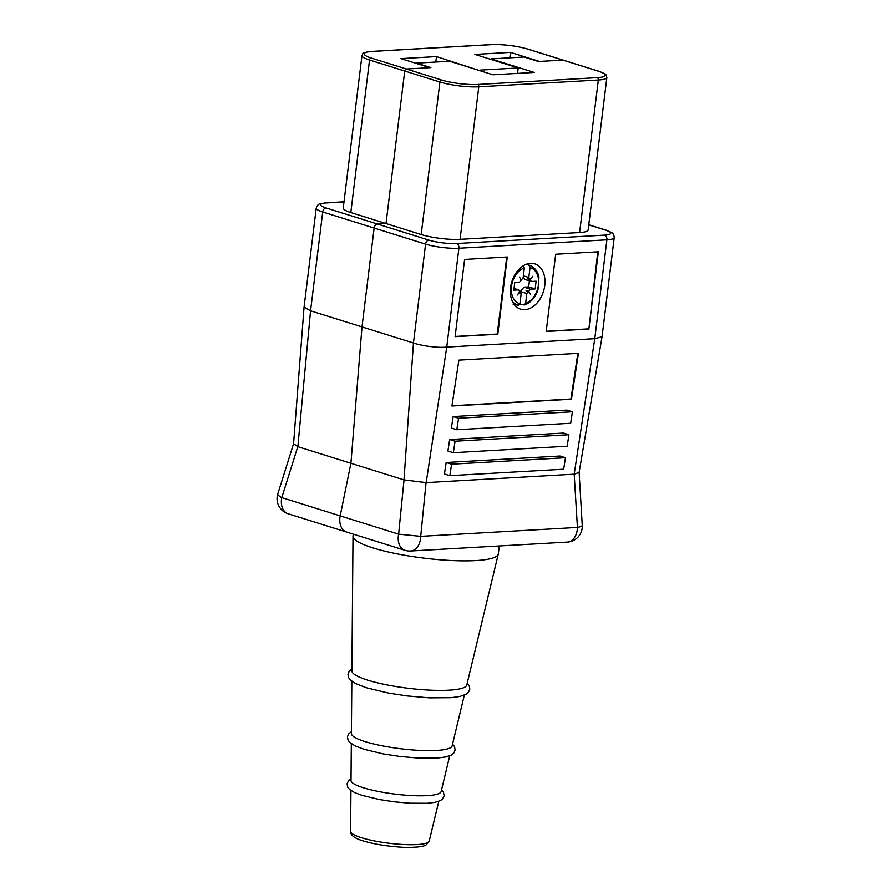 <?xml version="1.0" encoding="UTF-8"?>
<svg xmlns="http://www.w3.org/2000/svg" width="892" height="892" viewBox="0 0 892 892"><rect width="100%" height="100%" fill="white"/><g stroke="black" fill="none" stroke-linecap="round" stroke-linejoin="round"><path stroke-width="1.34" d="M517.55 73.389L518.219 67.948L474.901 54.401L510.48 52.383L539.448 61.437L562.93 60.099A1.974 1.383 -72.6 0 1 563.276 60.143A1.974 1.383 107.4 0 0 562.93 60.099L538.445 61.492L524.106 57.01L490.946 58.894L534.263 72.442L492.986 74.783L449.68 61.236L416.519 63.131L430.869 67.614L406.395 69.007L429.866 67.669L400.909 58.616L436.478 56.586L479.729 70.635M518.219 67.948L479.796 70.133M441.585 80.012A25.712 4.683 7 0 0 477.677 84.461A1.974 1.371 86.7 0 1 478.792 86.814A27.697 5.04 7 0 1 439.923 82.019L421.191 234.551L386.002 223.546L377.461 224.037A3.958 2.754 107.4 0 0 374.149 228.051A3.958 2.754 -72.6 0 1 377.461 224.037L386.002 223.546L350.812 212.541L369.533 60.009L439.923 82.019A1.974 1.383 107.4 0 1 441.585 80.012L406.395 69.007A1.974 1.383 107.4 0 0 404.734 71.014L386.002 223.546L404.734 71.014A1.974 1.383 -72.6 0 1 406.395 69.007L371.195 58.002A25.712 4.683 -173 0 1 372.098 51.446L491.637 44.645A25.712 4.683 -173 0 1 527.73 49.093L598.119 71.104A1.974 1.383 -72.6 0 1 598.476 71.148A1.974 1.383 -72.6 0 1 598.8 71.327M588.776 224.884L605.356 230.08A3.958 2.754 -72.6 0 1 606.069 230.158L611.321 232.411C613.06 233.124 614.031 234.864 614.22 237.64A23.738 4.315 -173 0 1 606.894 239.825L458.901 248.244A23.738 4.315 7 0 1 425.584 244.14A3.958 2.754 -72.6 0 1 428.896 240.115L326.026 207.947A3.958 2.754 107.4 0 0 322.703 211.973L425.584 244.14L413.453 342.996L362.007 326.907L350.913 463.282L340.198 515.877A15.822 11.039 107.4 0 0 346.575 532.045A15.822 11.039 -72.6 0 1 340.198 515.877L350.913 463.282L362.007 326.907L374.149 228.051L362.007 326.907L310.561 310.817L304.06 307.149L316.225 208.104A23.738 4.315 -173 0 0 322.703 211.973L310.561 310.817L297.85 446.691L293.579 443.703M297.85 446.691L404.031 479.896L398.624 534.152L420.712 536.36A15.822 10.972 86.7 0 1 416.675 547.889A15.822 10.972 86.7 0 1 410.621 551.011A15.822 15.822 0 0 1 405.001 550.319L405.001 550.319A15.822 11.039 -72.6 0 1 398.345 535.858A15.822 11.039 -72.6 0 1 398.624 534.152L281.772 497.613A15.822 11.039 107.4 0 0 281.493 499.319A15.822 11.039 107.4 0 0 288.161 513.781L346.575 532.045A15.822 11.039 107.4 0 0 349.408 532.39M350.812 212.541A27.697 5.04 -173 0 1 343.242 208.037L361.974 55.505A27.697 5.04 -173 0 0 369.533 60.009A1.974 1.383 -72.6 0 1 371.195 58.002M436.478 56.586L435.809 62.027M510.48 52.383L509.811 57.824M353.254 534.141L353.031 536.003A73.2 13.313 7 0 0 353.009 536.282A73.2 13.313 7 0 0 373.023 547.922A73.2 13.313 -173 0 0 451.185 560.51A73.2 13.313 -173 0 0 498.282 554.11A73.2 13.313 -173 0 0 498.327 553.843L499.297 545.971M498.282 554.11L466.761 685.078A57.868 10.526 -173 0 1 429.52 690.129A57.868 10.526 -173 0 1 367.738 680.172A57.868 10.526 7 0 1 351.905 670.974L353.009 536.282M464.342 695.102L452.11 745.968A50.744 9.232 -173 0 1 419.452 750.395A50.744 9.232 -173 0 1 365.274 741.665A50.744 9.232 7 0 1 351.392 733.603L351.827 681.287M449.735 755.803L441.116 791.628A45.403 8.262 -173 0 1 411.903 795.597A45.403 8.262 -173 0 1 363.423 787.781A45.403 8.262 7 0 1 351.013 780.567L351.314 743.727M582.242 525.366A15.822 15.822 0 0 1 567.334 542.102A15.822 10.972 -93.3 0 0 577.425 527.44A15.822 2.464 -3.4 0 0 582.231 525.455A15.822 2.464 -3.4 0 0 582.242 525.366L579.12 472.392M528.399 49.305A1.974 1.383 107.4 0 0 528.086 49.138L563.276 60.143A1.974 1.383 -72.6 0 1 563.599 60.31M527.317 263.921A23.738 16.547 -72.6 0 1 527.774 264.523M515.23 304.629A23.738 16.547 -72.6 0 1 514.517 304.874M510.603 287.48A23.738 16.547 107.4 0 0 520.593 309.167A23.738 16.547 107.4 0 0 544.756 285.54A23.738 16.547 107.4 0 0 534.765 263.854A23.738 16.547 107.4 0 0 510.603 287.48M507.28 256.996L464.598 259.427L455.11 336.663L497.803 334.232L507.28 256.996M588.876 329.048L598.365 251.812L555.671 254.242L546.183 331.478L588.876 329.048L597.796 251.845M403.987 479.874L413.453 342.996C416.107 344.134 425.752 346.096 429.922 346.486C436.378 347.322 441.986 347.523 446.747 347.1L594.774 338.681L574.192 474.187L426.075 482.617L420.712 536.36L577.425 527.44L574.192 474.187M579.61 232.544L598.331 80.012A27.697 5.04 7 0 0 606.872 77.459L588.14 229.991A27.697 5.04 -173 0 1 579.61 232.544L460.071 239.346A27.697 5.04 7 0 1 421.191 234.551M404.031 479.896L426.075 482.617M614.22 237.64L602.055 336.719L594.774 338.681L606.894 239.825A3.958 2.743 -93.3 0 0 604.664 235.12L456.671 243.538A3.958 2.743 86.7 0 1 458.901 248.244L446.747 347.1L426.186 482.617M565.439 457.719L563.688 469.203L449.847 475.681L444.428 473.987L446.167 462.502L560.02 456.024L565.439 457.719L451.586 464.197L446.167 462.502M568.918 434.75L567.178 446.234L453.337 452.712L447.918 451.017L449.657 439.533L563.499 433.055L568.918 434.75L455.076 441.228L449.657 439.533M572.408 411.781L570.668 423.265L456.815 429.743L451.397 428.048L453.147 416.564L566.989 410.086L572.408 411.781L458.566 418.259L453.147 416.564M578.429 353.321L458.889 360.123L451.921 406.016L571.46 399.215L578.429 353.321M579.12 472.336L574.292 474.187M449.847 475.681L451.586 464.197M453.337 452.712L455.076 441.228M456.815 429.743L458.566 418.259M571.46 399.215L570.925 399.014L577.86 353.343M451.965 405.782L570.925 399.014M497.803 334.232L497.257 334.054L506.723 257.03M455.132 336.451L497.257 334.054M546.216 331.278L588.341 328.88M526.492 264.199L529.012 265.27L530.015 267.633L528.8 277.512L523.359 275.806M520.226 292.398L520.348 291.472L526.837 293.501L525.622 303.38L524.139 304.952L518.821 303.882M520.348 291.472L523.905 287.157L528.677 286.889L529.413 280.868M526.837 293.501L528.499 291.483L530.495 294.282L528.733 291.205L530.394 289.198L535.178 288.919L536.125 281.203L531.342 281.471L524.853 279.441L523.225 276.91M529.012 265.27A20.706 14.439 107.4 0 1 530.896 265.872C537.787 269.618 538.746 275.996 538.935 277.468L537.965 289.777C535.256 297.649 530.796 302.7 524.607 304.93L524.139 304.952M513.123 304.205L518.442 305.276L519.936 303.704L521.151 293.825L519.958 291.974L517.248 295.029L519.791 291.717L518.609 289.867L513.825 290.134L514.773 282.418L519.557 282.14L521.218 280.121L519.456 277.055L520.973 279.698M519.936 303.704A18.743 13.068 -72.6 0 1 511.495 286.432A18.743 13.068 -72.6 0 1 524.329 267.957L523.113 277.836L521.452 279.843M531.342 281.471L530.16 279.62L532.702 276.308L529.993 279.363L528.8 277.512M526.269 290.792L528.499 291.483M530.16 279.62L527.573 278.605M527.451 278.772L529.993 279.363M528.733 291.205L526.024 290.368M530.394 289.198L523.905 287.157M535.178 288.919L528.677 286.889M518.609 289.867L514.037 288.439M524.329 267.957L523.314 265.593M297.794 446.669L281.772 497.613A15.822 3.2 -162.5 0 1 277.78 493.923A15.822 15.822 0 0 0 288.161 513.781L288.161 513.781M490.946 44.689A1.974 1.371 86.7 0 1 491.291 44.6C503.802 44.277 516.067 45.782 528.086 49.138A1.974 1.383 107.4 0 0 527.73 49.093M326.026 207.947A19.78 3.601 -173 0 1 326.717 202.908L343.989 201.927M344.011 201.793L326.026 202.819A3.958 2.743 86.7 0 1 326.717 202.908M372.098 51.446A1.974 1.371 86.7 0 0 371.752 51.401L491.291 44.6A1.974 1.371 86.7 0 1 491.637 44.645M438.786 801.328L429.219 841.078A39.616 7.203 -173 0 1 403.73 844.534A39.616 7.203 -173 0 1 361.427 837.722A39.616 7.203 -173 0 1 350.601 831.422L350.935 790.535M605.356 230.08A19.78 3.601 -173 0 1 604.664 235.12M428.896 240.115A19.78 3.601 7 0 0 456.671 243.538M477.677 84.461L597.216 77.66A25.712 4.683 7 0 0 598.119 71.104M597.216 77.66A1.974 1.371 86.7 0 1 598.331 80.012L478.792 86.814L460.071 239.346M525.622 303.38A18.743 13.068 107.4 0 0 538.456 284.905A18.743 13.068 107.4 0 0 530.015 267.633M518.442 305.276A20.706 14.439 -72.6 0 1 512.521 301.641M326.026 202.819L320.273 203.744C318.422 204.012 317.073 205.472 316.225 208.104M304.06 307.183L293.557 443.826M293.557 443.759L277.78 493.923M371.752 51.401C359.398 52.94 363.958 53.71 361.974 55.505M467.241 683.071L469.259 685.77L469.816 689.148L468.501 692.203L466.17 694.188L459.96 696.451L451.162 697.689L429.409 697.856L406.997 695.927L388.366 693.051L366.4 687.765L355.718 683.629L350.266 679.949L348.493 677.463L347.958 674.185L349.251 671.118L351.927 668.911M452.545 744.129L454.541 746.649L455.154 750.061L453.76 753.149L451.419 755.022L445.721 756.962L437.247 758.055L417.757 758.044L399.583 756.416L383.237 753.907L363.936 749.258L355.284 745.991L349.854 742.534L348.047 740.159L347.445 736.837L348.883 733.659L351.415 731.708M441.529 789.933L443.469 792.263L444.16 795.753L442.61 798.964L440.458 800.581L434.616 802.432L427.246 803.291L409.629 803.213L394.019 801.797L379.39 799.544L362.096 795.385L354.67 792.598L349.474 789.398L347.78 787.313L347.066 783.823L348.582 780.6L351.024 778.816M429.219 841.078L426.242 844.813C423.555 847.389 407.755 847.79 400.33 847.121C386.191 846.151 373.793 844.088 363.133 840.911C354.626 838.413 350.445 835.258 350.601 831.422M602.055 336.719L579.109 472.448M606.069 230.158L588.787 224.762M405.001 550.319L346.575 532.045M567.334 542.102L410.621 551.011M606.872 77.459C605.501 75.162 609.604 75.43 598.476 71.148L563.276 60.143M530.896 265.872L526.782 264.099"/></g></svg>
